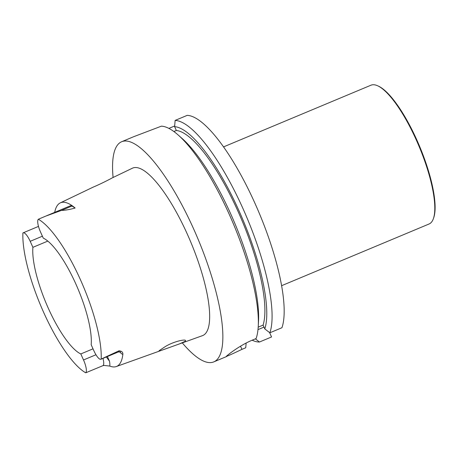 <?xml version="1.0" encoding="UTF-8"?>
<svg xmlns="http://www.w3.org/2000/svg" width="458" height="458" viewBox="0 0 458 458"><rect width="100%" height="100%" fill="white"/><g stroke="black" fill="none" stroke-linecap="round" stroke-linejoin="round"><path stroke-width="0.69" d="M252.14 340.202A119.326 32.89 -112.7 0 0 259.474 342.017L255.358 338.857M259.474 342.017L271.56 336.962L269.602 332.605M174.675 125.973L168.882 128.4M257.986 329.623L263.985 327.115M258.255 326.193L258.53 320.955A113.882 31.39 -112.7 0 0 234.954 223.676A113.882 31.39 -112.7 0 0 182.221 138.591L178.294 135.11A119.326 32.89 67.3 0 1 233.546 224.26A119.326 32.89 67.3 0 1 258.255 326.193A119.326 32.89 67.3 0 1 256.119 338.536L252.312 340.134C240.931 344.845 229.504 353.467 226.922 355.814A119.326 32.89 67.3 0 1 226.916 355.82A119.326 32.89 67.3 0 1 226.91 355.82L226.235 356.57L226.744 356.45M173.857 131.515L176.336 130.478A109.8 30.262 67.3 0 1 238.452 212.335A109.8 30.262 67.3 0 1 263.087 325.106L258.197 327.149M263.087 325.106L264.793 328.901A113.882 31.39 -112.7 0 0 239.339 211.544A113.882 31.39 -112.7 0 0 174.624 126.66L176.336 130.478M264.793 328.901L269.854 332.794A119.326 32.89 -112.7 0 0 243.307 209.323A119.326 32.89 -112.7 0 0 175.128 120.414L174.624 126.66M175.128 120.414L187.219 115.353A119.326 32.89 -112.7 0 1 255.392 204.268A119.326 32.89 -112.7 0 1 281.939 327.733L269.854 332.794M226.91 355.82C224.706 357.36 229.716 355.208 241.939 349.357L245.74 347.765L246.135 343.048M113.086 177.492A119.326 32.89 67.3 0 1 121.651 141.734L133.639 136.719L161.399 126.162A119.326 32.89 67.3 0 1 178.294 135.11M121.651 141.734A119.326 32.89 67.3 0 1 195.852 233.941A119.326 32.89 67.3 0 1 216.434 360.206A119.326 32.89 67.3 0 1 213.777 361.889A119.326 32.89 67.3 0 1 182.295 342.887M179.519 343.884L185.272 341.262L185.582 340.597C185.295 338.823 172.723 341.834 165.017 346.758L159.275 350.593L158.892 351.086L160.323 350.771L202.419 335.674A90.77 25.018 -112.7 0 0 204.772 334.266A90.77 25.018 -112.7 0 0 188.862 237.622A90.77 25.018 -112.7 0 0 132.351 168.223L112.038 177.99C110.412 178.964 100.537 184.064 93.26 187.087L60.273 202.894A86.608 23.873 67.3 0 1 75.118 208.018L71.975 206.02L61.429 210.434C65.637 210.256 70.2 209.449 75.118 208.018M95.974 354.75L83.516 359.965A11.656 3.212 -112.7 0 1 85.738 372.806A84.799 23.375 67.3 0 1 43.653 312.379A84.799 23.375 67.3 0 1 22.9 232.985A11.656 3.212 67.3 0 1 23.169 232.813A11.656 3.212 67.3 0 1 30.194 241.314L32.902 247.337A63.359 17.467 -112.7 0 0 48.302 308.245A63.359 17.467 -112.7 0 0 80.808 353.942L93.02 348.83M32.902 247.337L47.815 241.097M101.178 359.078A84.799 23.375 67.3 0 0 80.425 279.689A84.799 23.375 67.3 0 0 38.34 219.256A11.656 3.212 -112.7 0 0 40.562 232.103L43.27 238.126A63.359 17.467 67.3 0 1 75.776 283.817A63.359 17.467 67.3 0 1 91.176 344.725L93.884 350.748A11.656 3.212 67.3 0 0 100.909 359.249A11.656 3.212 67.3 0 0 101.178 359.078L119.051 350.771C121.805 351.103 123.076 352.334 122.847 354.452A86.007 23.707 67.3 0 1 118.542 365.209A86.007 23.707 67.3 0 1 116.315 366.549A86.007 23.707 67.3 0 1 109.783 366.068L104.035 365.438L102.855 365.69L85.738 372.806M83.516 359.965L80.808 353.942M106.353 356.977L109.496 361.225L107.39 356.542M119.738 351.738L119.864 352.007A16.19 4.465 -112.7 0 0 122.847 354.452M46.51 215.792L70.566 205.722A11.656 3.212 67.3 0 1 71.975 206.02M54.702 212.363A86.608 23.873 67.3 0 1 60.273 202.894M38.34 219.256L45.657 216.147L61.429 210.434M281.618 285.695L429.077 223.991A75.227 20.736 -112.7 0 0 433.342 218.781L433.657 217.905A74.511 20.541 -112.7 0 0 419.62 146.4A74.511 20.541 -112.7 0 0 378.548 86.201L377.701 85.812A75.227 20.736 -112.7 0 0 370.997 85.194L223.538 146.898M433.342 218.781A75.227 20.736 -112.7 0 0 419.162 146.589A75.227 20.736 -112.7 0 0 377.701 85.812M241.939 349.357L240.519 346.196M109.783 366.068A16.19 4.465 -112.7 0 0 109.496 361.225M42.405 236.208L30.194 241.314M119.051 350.771A11.656 3.212 67.3 0 1 118.273 351.984L100.909 359.249M102.953 358.396A11.656 3.212 67.3 0 1 102.855 365.69M213.777 361.889L226.75 356.461M116.315 366.549L160.323 350.771M120.523 351.933L118.273 351.984M38.495 226.401L23.169 232.813"/></g></svg>

